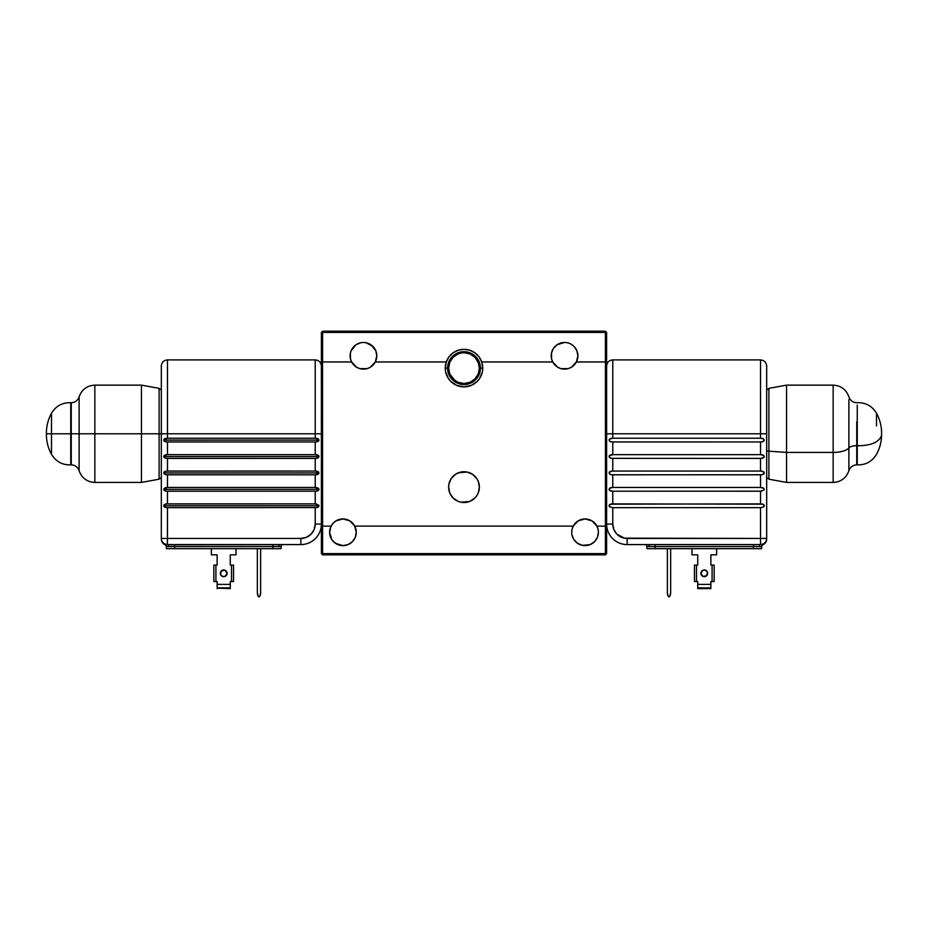 <?xml version="1.0" encoding="UTF-8"?>
<svg xmlns="http://www.w3.org/2000/svg" width="928" height="928" viewBox="0 0 928 928"><rect width="100%" height="100%" fill="white"/><g stroke="black" fill="none" stroke-linecap="round" stroke-linejoin="round"><path stroke-width="1.39" d="M451.194 478.604A15.393 15.393 0 0 0 448.607 487.119A15.393 15.393 0 0 1 464 471.737A15.393 15.393 0 0 1 479.393 487.13A15.393 15.393 0 0 0 476.806 478.604M476.783 478.57A15.393 15.393 0 0 0 472.561 474.336M474.881 476.25L476.795 478.581L472.549 474.336A15.393 15.393 0 0 0 455.451 474.336L451.205 478.581L448.908 484.126L448.607 487.13L449.778 493.023L453.119 498.011L451.205 495.68M455.439 474.336A15.393 15.393 0 0 0 451.217 478.57M466.053 471.876L468.048 472.282M455.787 474.115L460.323 472.19M458.478 472.77L457.365 473.245M470.635 473.245L472.213 474.115M376.536 353.197L375.77 350.703L376.791 355.807L375.283 361.955A13.34 13.34 0 0 1 350.111 355.807A13.34 13.34 0 0 1 363.451 342.467A13.34 13.34 0 0 1 375.283 361.955L446.298 361.955L448.966 356.851L453.108 352.802L458.281 350.216L464 349.322L469.719 350.216L474.892 352.802L479.034 356.851L481.702 361.955A18.746 18.746 0 0 1 482.746 368.114L480.414 368.114A16.414 16.414 0 0 0 464 351.7A16.414 16.414 0 0 0 447.586 368.114L445.254 368.114A18.746 18.746 0 0 1 446.298 361.955L446.252 361.955A18.792 18.792 0 0 1 481.748 361.955L552.717 361.955L551.592 358.974L551.464 353.197L551.209 355.807A13.34 13.34 0 0 1 564.549 342.467A13.34 13.34 0 0 1 577.889 355.807L576.88 350.703L573.98 346.364L576.88 350.703L577.889 355.807L576.381 361.955L571.474 367.21L576.381 361.955L605.392 361.955L605.392 331.18L606.622 332.41L606.622 553.622L606.007 554.236L606.622 553.622L606.622 332.41L322.608 332.41L605.392 332.41L605.474 526.118L596.901 526.118A13.34 13.34 0 0 1 585.069 545.618A13.34 13.34 0 0 1 573.237 526.118A13.34 13.34 0 0 1 596.901 526.118L591.994 520.875L585.069 518.938L588.665 519.436M329.591 532.278A13.34 13.34 0 0 1 354.763 526.118A13.34 13.34 0 0 1 342.931 545.618A13.34 13.34 0 0 1 329.591 532.278L331.841 539.69L329.591 532.278L331.099 526.118L322.526 526.118L322.526 361.955L322.608 553.622L605.392 553.622L605.474 361.955M447.586 368.114A16.414 16.414 0 0 1 464 351.7A16.414 16.414 0 0 1 480.414 368.114A16.414 16.414 0 0 1 464 384.528A16.414 16.414 0 0 1 447.586 368.114A16.414 16.414 0 0 0 464 384.528A16.414 16.414 0 0 0 480.414 368.114L482.746 368.114A18.746 18.746 0 0 1 464 386.86A18.746 18.746 0 0 1 445.254 368.114L447.586 368.114M331.099 526.118L333.187 523.16L331.099 526.118L322.608 526.118L322.608 553.622L321.993 554.236L321.378 553.622L321.378 332.41L322.608 331.18L322.608 361.955L351.619 361.955L350.494 358.974L350.366 353.197L350.111 355.807M581.473 519.436L585.069 518.938L578.156 520.875L573.237 526.118L354.763 526.118L349.844 520.875L342.931 518.938L346.527 519.436M571.961 344.706L573.98 346.364M567.147 342.722L569.653 343.476M372.882 346.364L366.05 342.722L370.864 344.706L375.77 350.703M363.451 342.467L366.05 342.722M354.02 346.364L351.12 350.703L356.039 344.706L360.853 342.722M339.335 519.436L342.931 518.938L336.006 520.875L333.187 523.16M568.145 368.648L560.953 368.648L568.145 368.648L571.474 367.21M367.047 368.648L359.855 368.648L356.526 367.21L359.855 368.648L367.047 368.648L370.365 367.21L375.283 361.955L446.252 361.955M333.5 541.708L337.827 544.597L342.931 545.618L335.518 543.367L331.841 539.69M348.035 544.597L352.362 541.708L348.035 544.597L342.931 545.618M356.016 534.876L356.271 532.278L355.25 537.382L352.362 541.708M573.237 526.118L572.112 529.111L573.237 526.118L354.763 526.118L356.271 532.278M571.729 532.278L572.112 529.111M579.965 544.597L582.471 545.362L577.657 543.367L573.98 539.69L571.984 534.876M585.069 545.618L590.173 544.597L582.471 545.362M597.4 537.382L598.409 532.278L598.026 529.111L598.409 532.278L597.4 537.382L594.5 541.708L590.173 544.597M322.526 361.955L322.608 332.41L321.378 332.41L321.378 553.622L321.993 554.236L322.608 553.622L605.392 553.622L606.007 554.236L605.392 554.851L606.007 554.236L605.392 553.622L605.392 526.118L596.901 526.118L598.026 529.111M605.392 331.18L322.608 331.18L605.392 331.18M350.366 353.197L351.12 350.703M481.748 361.955L552.717 361.955A13.34 13.34 0 0 1 551.209 355.807M551.464 353.197L553.459 348.394L557.136 344.706L564.549 342.467M577.889 355.807A13.34 13.34 0 0 1 552.717 361.955L557.635 367.21L560.953 368.648M472.549 474.336L467.004 472.039L458.444 472.781M453.119 498.011L458.107 501.352L460.996 502.234L469.556 501.48M469.893 501.352L474.881 498.011L476.795 495.68L478.222 493.023L479.393 487.13A15.393 15.393 0 0 1 464 502.524A15.393 15.393 0 0 1 448.607 487.13M351.619 361.955L356.526 367.21M446.298 361.955L445.254 368.114L445.614 371.768L448.421 378.531L450.741 381.362L456.831 385.433L464 386.86L471.169 385.433L477.259 381.362L479.579 378.531L482.386 371.768L482.746 368.114L481.702 361.955M479.393 487.13L478.222 481.249L476.795 478.581M458.107 472.909L455.451 474.336M321.993 554.236L322.608 554.851L321.993 554.236M605.392 554.851L322.608 554.851L605.392 554.851M475.472 357.848L478.836 364.008A15.393 15.393 0 0 0 448.607 368.114A15.393 15.393 0 0 1 464 352.721A15.393 15.393 0 0 1 479.393 368.114A15.393 15.393 0 0 1 464 383.508A15.393 15.393 0 0 1 449.164 364.008L449.558 362.79L449.164 364.008M450.034 361.642L451.112 359.704L450.034 361.642M451.634 358.95L451.112 359.704L451.634 358.95M478.836 364.008L475.913 358.37M477.502 375.492L476.087 377.638L477.502 375.492M475.333 378.531L476.087 377.638L475.333 378.531M474.591 379.274L473.234 380.422M476.83 376.617A15.393 15.393 0 0 0 479.393 368.114A15.393 15.393 0 0 1 478.106 374.274M454.766 380.422L449.778 374.007L448.607 368.114A15.393 15.393 0 0 0 451.17 376.629L451.913 377.638A15.393 15.393 0 0 0 476.087 377.638M451.913 377.638L453.409 379.274M448.607 368.114L449.778 362.222L453.119 357.234L458.107 353.893L460.996 353.023L464 352.721L469.893 353.893L474.881 357.234L478.222 362.222L479.393 368.114L478.222 374.007L474.881 378.995L469.893 382.336L464 383.508L458.107 382.336L453.119 378.995L451.205 376.664M760.682 544.597L760.519 544.585C764.266 544.226 766.319 542.172 766.679 538.437A6.16 6.16 0 0 1 760.519 544.585L627.142 544.585A20.52 20.52 0 0 1 606.622 524.065A20.52 20.52 0 0 0 627.142 544.585L627.142 538.437L627.142 544.585L760.519 544.585L760.519 538.437L766.679 538.437L766.679 539.087L766.679 538.437L627.142 538.437A14.361 14.361 0 0 1 612.77 524.065L606.622 524.065L612.77 524.065L612.77 507.651L609.51 506.827L609.197 505.18L610.45 504.159L760.519 503.881L760.519 491.225L761.714 491.179L612.77 491.225L609.51 490.402L612.77 491.225L612.77 503.881L762.839 504.159L764.104 505.18L763.79 506.827L760.519 507.651L761.714 507.593L760.519 507.651L760.519 538.437L760.519 507.651L612.77 507.651L609.51 506.827L612.77 507.651L612.77 524.065L613.872 529.563L616.981 534.226L624.335 538.159L760.519 538.437L760.519 544.585L762.932 544.759A6.16 6.16 0 0 0 766.679 539.087A6.16 6.16 0 0 1 762.932 544.759L762.317 544.701L762.932 544.759A2.053 2.053 0 0 0 761.679 546.569L753.478 546.569L753.478 544.585L753.478 546.569L646.909 546.569A2.053 2.053 0 0 0 644.856 544.585A2.053 2.053 0 0 1 646.909 546.569L646.978 548.692L761.61 548.692L761.679 546.569A2.053 2.053 0 0 1 762.932 544.759L760.682 544.597A2.053 1.45 -90 0 0 759.278 546.546A2.053 1.45 90 0 1 760.682 544.597L762.317 544.701M764.104 489.926L760.519 491.225L612.77 491.225L610.45 490.958L609.081 489.346L610.45 487.745L612.77 487.467L760.519 487.467L760.519 474.811L762.839 474.544L764.22 472.932L762.839 474.544L760.519 474.811L611.575 474.753L612.77 474.811L612.77 487.467L760.519 487.467L763.79 488.29L764.104 489.926M761.714 474.753L612.77 474.811L610.45 474.544L611.575 474.753L609.51 473.988L610.45 474.544L609.081 472.932L610.45 471.32L612.77 471.053L760.519 471.053L760.519 458.397L762.839 458.119L764.22 456.518L762.839 458.119L760.519 458.397L611.575 458.339L612.77 458.397L612.77 471.053L760.519 471.053L763.79 471.876L764.104 473.512L764.104 472.352L762.839 474.544L763.79 473.988M610.45 458.119L611.575 458.339L609.51 457.574L611.575 458.339L609.51 457.574L609.197 455.926L612.77 454.639L760.519 454.639L760.519 441.983L762.839 441.705L764.22 440.104L762.839 441.705L760.519 441.983L611.575 441.925L612.77 441.983L612.77 454.639L760.519 454.639L763.79 455.462L764.104 457.098M763.79 441.16L760.519 441.983L612.77 441.983L610.45 441.705L611.575 441.925L609.51 441.16L610.45 441.705L609.081 440.092L610.45 438.492L612.77 438.225L760.519 438.225L760.519 359.902L760.519 433.782L766.679 433.782L766.679 366.061C766.308 362.326 764.254 360.273 760.519 359.902L612.77 359.902L612.77 438.225L760.519 438.225L763.79 439.048L764.104 440.684M647.86 544.585A2.053 1.45 -90 0 1 649.31 546.546A2.053 1.45 90 0 0 647.86 544.585M700.907 573.318A3.387 3.387 0 0 1 704.294 569.931A3.387 3.387 0 0 1 707.681 573.318A3.387 3.387 0 0 0 701.904 570.929A3.387 3.387 0 0 0 700.907 573.318L701.904 570.929L704.294 569.931L706.695 570.929L707.681 573.318L706.695 575.72L704.294 576.706L701.904 575.72L700.907 573.318A3.387 3.387 0 0 0 704.294 576.706A3.387 3.387 0 0 0 707.681 573.318A3.387 3.387 0 0 1 704.294 576.706A3.387 3.387 0 0 1 700.907 573.318L701.904 575.72L704.294 576.706L706.695 575.72L707.681 573.318L706.695 570.929L704.294 569.931L701.904 570.929L700.907 573.318L702.995 570.186L705.593 570.186L707.426 572.019L706.695 575.72L702.995 576.45L701.162 574.618L700.907 573.318L702.995 576.45L706.695 575.72L707.426 572.019L705.593 570.186L702.995 570.186L700.907 573.318M669.749 596.344L670.642 592.609L670.642 548.692L670.642 592.609A8.213 8.213 0 0 1 669.877 596.078L669.749 596.344A0.824 0.824 0 0 1 668.253 596.344L668.253 596.344M668.125 596.078A8.213 8.213 0 0 1 667.36 592.609L667.36 548.692L667.36 592.609L668.125 596.078M669.436 596.692L668.554 596.692M710.86 554.851L716.613 554.851L710.86 554.851L710.86 565.117L710.86 554.851L710.86 565.117L712.089 565.117L712.089 581.531L714.142 581.531L714.142 565.117L712.089 565.117L712.089 581.531L714.142 581.531L714.142 565.117M716.613 554.851L716.613 548.692L716.613 554.851M691.986 548.692L691.986 554.851L697.728 554.851L697.728 565.117L697.728 554.851L691.986 554.851L691.986 548.692M694.446 565.117L694.446 581.531L696.499 581.531L696.499 565.117L694.446 565.117L694.446 581.531L697.728 581.531L697.728 587.865L710.86 587.865L710.86 584.396L697.728 584.396L697.728 587.865L710.86 588.143L697.728 587.865L697.728 588.619L710.86 588.143L710.86 581.531L712.089 581.531L710.86 581.531L710.86 584.396L697.728 584.396L697.728 581.531L696.499 581.531L696.499 565.117L697.728 565.117L697.728 554.851M710.86 588.619L697.728 588.619M649.171 546.546L646.909 546.569L646.978 548.692L655.18 548.692L655.11 544.585L655.18 548.692L753.408 548.692L753.478 546.569L753.408 548.692L761.61 548.692L761.679 546.569L649.31 546.546M766.679 433.782L766.679 538.437L766.679 433.782L606.622 433.782L612.77 433.782L612.77 359.902L612.77 433.782L760.519 433.782L760.519 438.225L763.79 439.048M763.79 457.574L760.519 458.397L611.575 458.339M612.77 438.225L610.45 438.492L609.081 440.104L609.51 441.16L609.51 439.048L612.77 438.225L612.77 433.782M612.77 454.639L610.45 454.906L609.081 456.518L609.51 457.574L609.51 455.462L612.77 454.639L612.77 441.983M612.77 471.053L610.45 471.32L609.081 472.932L609.51 473.988L609.51 471.876L612.77 471.053L612.77 458.397M612.77 487.467L610.45 487.745L609.081 489.346L609.51 490.402L609.51 488.29L612.77 487.467L612.77 474.811M612.77 503.881L610.45 504.159L609.081 505.76L609.51 506.816L609.51 504.704L612.77 503.881L612.77 491.225M760.519 507.651L612.77 507.651M760.519 491.225L760.519 503.881L762.839 504.159L764.22 505.772L762.851 504.159L760.519 503.881M762.851 487.745L764.104 488.766L761.714 487.525M760.519 474.811L760.519 487.467M763.79 471.876L760.519 471.053L762.851 471.331M760.519 458.397L760.519 471.053M763.79 455.462L760.519 454.639L760.519 441.983M760.519 433.782L760.519 359.902M609.51 439.048L611.587 438.271L609.197 439.512M762.851 438.492L760.519 438.225M609.51 455.462L611.587 454.685L609.197 455.938M762.851 454.906L760.519 454.639M609.51 471.876L611.587 471.111L609.197 472.352M609.51 488.29L609.081 489.346L609.51 488.29L611.587 487.525L610.45 487.745M763.79 504.704L762.851 504.159M764.104 506.352L764.22 505.76L764.104 506.352M611.575 474.753L610.45 474.544M609.197 505.18L609.081 505.76L609.197 505.18M611.587 503.939L609.51 504.716M227.093 573.318A3.387 3.387 0 0 0 221.305 570.929A3.387 3.387 0 0 0 220.319 573.318A3.387 3.387 0 0 1 223.706 569.931A3.387 3.387 0 0 1 227.093 573.318L226.096 570.929L223.706 569.931L221.305 570.929L220.319 573.318L221.305 575.72L223.706 576.706L226.096 575.72L227.093 573.318L225.005 576.45L222.407 576.45L220.574 574.618L221.305 570.929L225.005 570.186L226.838 572.019L227.093 573.318L225.005 570.186L221.305 570.929L220.574 574.618L222.407 576.45L225.005 576.45L227.093 573.318A3.387 3.387 0 0 1 223.706 576.706A3.387 3.387 0 0 1 220.319 573.318L221.305 570.929L223.706 569.931L226.096 570.929L227.093 573.318L226.096 575.72L223.706 576.706L221.305 575.72L220.319 573.318M166.321 546.569A2.053 2.053 0 0 0 165.068 544.759L167.318 544.597A2.053 1.45 -90 0 1 168.722 546.546L166.321 546.569L166.39 548.692L174.592 548.692L174.522 544.585L174.522 546.569L168.722 546.546A2.053 1.45 90 0 0 167.318 544.597L165.068 544.759A2.053 2.053 0 0 1 166.321 546.569L174.522 546.569L174.592 548.692L281.022 548.692L281.091 546.569L272.89 546.569L272.89 544.585L272.89 546.569L174.522 546.569L272.89 546.569L272.82 548.692L272.89 546.569L278.69 546.546A2.053 1.45 90 0 1 280.14 544.585A2.053 1.45 -90 0 0 278.69 546.546L281.091 546.569A2.053 2.053 0 0 1 283.144 544.585A2.053 2.053 0 0 0 281.091 546.569L281.022 548.692L166.39 548.692L166.321 546.569M306.368 537.335L311.019 534.226L314.128 529.563L315.23 524.065L315.23 507.651L316.425 507.593L167.481 507.651L165.161 507.372L163.78 505.76L318.919 505.76L318.49 506.816L316.425 507.593L318.49 506.827L318.803 505.18L315.23 503.881L318.803 505.18M163.896 439.512L167.481 438.225L166.286 438.271L167.481 438.225L167.481 433.782L315.23 433.782L167.481 433.782L167.481 359.902C163.746 360.273 161.692 362.326 161.321 366.061L161.321 433.782L161.321 366.061L161.321 433.782L167.481 433.782L167.481 438.225L165.161 438.492L163.78 440.104L165.161 441.705L167.481 441.983L167.481 454.639L165.161 454.906L163.78 456.518L165.161 458.119L167.481 458.397L167.481 471.053L165.161 471.331L163.78 472.932L165.161 474.544L167.481 474.811L167.481 487.467L165.161 487.745L163.78 489.346L165.161 490.958L167.481 491.225L167.481 503.881L166.286 503.939L315.23 503.881L315.23 491.225L316.425 491.179L167.481 491.225L165.161 490.958L163.78 489.346L318.919 489.346L318.49 490.402L316.425 491.179L318.49 490.402L318.803 488.766L315.23 487.467L315.23 474.811L167.481 474.811L165.161 474.544L163.78 472.932L318.919 472.932L318.49 473.988L315.23 474.811L317.55 474.544L318.919 472.932L317.55 471.32L315.23 471.053L315.23 458.397L167.481 458.397L165.161 458.119L163.78 456.518L318.919 456.518L318.49 457.574L315.23 458.397L317.55 458.119L318.919 456.518L317.55 454.906L315.23 454.639L315.23 441.983L167.481 441.983L165.161 441.705L163.78 440.104L318.919 440.104L317.55 441.705L315.23 441.983L317.55 441.705L318.919 440.092L317.55 438.492L315.23 438.225L315.23 433.782L321.378 433.782L315.23 433.782L315.23 359.902C318.965 360.273 321.018 362.326 321.378 366.061M318.49 506.827L317.55 507.372L318.919 505.76L163.78 505.76L163.896 505.18L163.78 505.772L165.149 504.159L166.286 503.939L164.21 504.704L166.286 503.939L164.21 504.704L164.21 506.827L167.481 507.651L167.4 544.597M258.123 596.078A8.213 8.213 0 0 1 257.358 592.609L257.358 548.692L257.358 592.609L258.123 596.078M259.747 596.344L259.747 596.344A0.824 0.824 0 0 1 258.251 596.344L258.251 596.344M260.64 592.609A8.213 8.213 0 0 1 259.875 596.078L260.64 592.609L260.64 548.692L260.64 592.609M259.446 596.692L258.564 596.692M167.481 433.782L161.321 433.782L161.321 539.087A6.16 6.16 0 0 0 165.068 544.759L300.858 544.585A20.52 20.52 0 0 0 321.378 524.065A20.52 20.52 0 0 1 300.858 544.585L300.858 538.437L306.356 537.347M318.49 441.16L315.23 441.983L318.49 441.16L318.803 439.512L317.55 438.492L318.919 440.104L318.803 439.512L318.919 440.104L163.78 440.104L163.896 440.684M317.55 458.119L315.23 458.397L318.49 457.574L318.803 455.926L317.55 454.906L318.919 456.518L163.78 456.518L163.896 457.098M163.896 455.938L166.286 454.685M317.55 474.544L315.23 474.811L318.803 473.512L318.49 471.876L316.413 471.111L318.49 471.876L318.919 472.932L163.78 472.932L164.21 473.988L166.286 474.753L164.21 473.988M165.161 471.331L163.896 472.352L163.896 473.512L164.21 471.876L166.286 471.111L165.161 471.331M318.803 489.926L317.55 490.958L318.803 488.766L316.413 487.525L318.49 488.29L318.919 489.346L163.78 489.346L164.21 490.402L166.286 491.179L163.896 489.938M163.896 488.766L167.481 487.467L315.23 487.467L318.803 488.766M318.803 440.684L318.919 440.092L318.803 440.684M318.803 457.098L318.919 456.518L318.803 457.098M318.803 473.512L318.919 472.932M167.481 491.225L167.481 503.881L315.23 503.881L315.23 491.225L316.425 491.179L166.286 491.179M318.803 506.352L318.919 505.76L318.803 506.352M161.321 433.782L159.106 433.782L159.106 479.208L159.106 433.782L94.842 433.782L94.842 482.409L94.842 433.782L94.842 482.409L141.462 482.409L141.462 433.782L141.462 482.409L159.106 479.208L159.106 433.782L161.321 433.782L161.321 538.437L300.858 538.437A14.361 14.361 0 0 0 315.23 524.065L321.378 524.065L315.23 524.065L315.23 507.651L316.425 507.593L166.286 507.593M163.78 505.772L165.161 507.372L163.896 506.352M166.286 471.111L315.23 471.053L318.803 472.352M165.161 458.119L164.21 457.574M165.161 441.705L164.21 441.16M315.23 433.782L315.23 438.225L167.481 438.225L315.23 438.225L318.49 439.048M164.21 455.462L167.481 454.639L315.23 454.639L315.23 441.983L166.286 441.925M167.481 441.983L167.481 454.639L315.23 454.639L318.49 455.462M167.481 458.397L167.481 471.053L315.23 471.053L315.23 458.397L166.286 458.339M167.481 474.811L167.481 487.467L315.23 487.467L315.23 474.811L166.286 474.753M164.21 439.048L166.286 438.271M167.318 544.597L167.481 538.437L161.321 538.437C161.681 542.172 163.734 544.226 167.481 544.585L300.858 544.585L300.858 538.437L167.481 538.437L167.481 507.651M317.55 490.958L316.425 491.179M315.23 487.467L316.413 487.525M315.23 471.053L316.413 471.111M318.803 455.938L318.919 456.518M315.23 454.639L317.55 454.906M315.23 438.225L317.55 438.492M317.55 507.372L316.425 507.593M315.23 503.881L316.413 503.939M167.481 544.585A6.16 6.16 0 0 1 161.321 538.437L161.321 539.087A6.16 6.16 0 0 0 165.068 544.759M213.858 565.117L213.858 581.531L215.911 581.531L215.911 565.117L213.858 565.117L213.858 581.531L215.911 581.531L215.911 565.117L217.14 565.117L217.14 554.851L217.14 565.117L217.14 554.851L211.387 554.851L217.14 554.851M236.014 554.851L236.014 548.692L236.014 554.851L230.272 554.851L236.014 554.851M230.272 554.851L230.272 565.117L230.272 554.851L230.272 565.117L231.501 565.117L231.501 581.531L233.554 581.531L233.554 565.117L231.501 565.117L231.501 581.531L233.554 581.531L233.554 565.117M230.272 581.531L231.501 581.531L230.272 581.531L230.272 584.396L217.14 584.396L217.14 587.865L230.272 587.865L230.272 581.531M230.272 588.619L217.14 588.143L230.272 588.619L217.14 588.143L230.272 587.865L230.272 584.396L217.14 584.396L217.14 588.619M217.14 581.531L217.14 584.396L217.14 581.531L215.911 581.531L217.14 581.531M211.387 554.851L211.387 548.692L211.387 554.851M79.112 433.782L79.112 470.716L79.112 396.848L79.112 433.782L71.259 433.782L71.259 464.87L71.259 433.782L79.112 433.782L79.112 470.716L79.112 396.848L79.112 433.782L94.842 433.782L79.112 433.782M94.842 385.143L94.842 433.782L159.106 433.782L159.106 388.345L159.106 433.782L159.106 388.345L141.462 385.143L141.462 433.782L141.462 385.143L94.842 385.143C87.035 385.596 81.792 389.493 79.112 396.848C77.778 400.513 75.156 402.462 71.259 402.694L70.748 402.671C62.28 402.497 55.866 406.023 51.492 413.262L51.492 433.782L70.748 433.782L70.748 464.882L70.748 402.671L71.259 433.782L71.259 402.694L70.748 464.882L70.748 433.782L46.412 433.782L51.492 433.782L51.492 454.302C48.128 448.131 46.423 441.531 46.4 434.513L46.4 433.782L46.4 434.513M94.842 433.782L94.842 385.143L94.842 433.782M71.259 433.782L71.259 464.87L71.259 433.782M70.748 433.782L70.748 402.671L70.748 433.782M51.492 433.782L51.492 413.262L51.492 433.782M833.158 415.152L833.158 452.412L833.158 385.143L786.538 385.143L786.538 452.412L786.538 385.143L768.894 388.345L768.894 451.182L786.538 452.412L833.158 452.412A16.414 6.287 0 0 0 848.888 447.934L848.888 470.716L848.888 447.934A8.213 3.144 180 0 1 856.741 445.684L856.741 464.87L856.741 445.684A8.213 3.144 0 0 0 848.888 447.934L848.888 399.655L848.888 447.934A16.414 6.287 180 0 1 833.158 452.412L833.158 482.409L833.158 452.412L786.538 452.412L786.538 482.409L786.538 452.412L768.894 451.182L768.894 479.208L768.894 451.182A3.074 1.183 180 0 1 766.679 450.544A3.074 1.183 0 0 0 768.894 451.182L768.894 416.382M856.741 421.869L856.741 445.684L856.741 421.869M881.588 433.782C881.693 436.566 879.988 439.188 876.508 441.635C879.988 439.188 881.693 436.566 881.588 433.782L881.6 434.06M876.508 454.233L876.508 454.302C879.872 448.131 881.577 441.531 881.6 434.513M876.508 454.302C872.134 461.541 865.72 465.067 857.252 464.882L857.252 445.695A8.213 3.144 0 0 0 856.741 445.684A8.213 3.144 180 0 1 857.252 445.695L857.252 405.049L857.252 445.695A20.52 7.865 0 0 0 876.508 441.635A20.52 7.865 180 0 1 857.252 445.695L856.741 464.87C852.844 465.09 850.222 467.039 848.888 470.716C846.208 478.071 840.965 481.968 833.158 482.409L786.538 482.409L768.894 479.208L766.679 477.549M876.508 425.917L876.508 413.331M612.77 359.902C609.035 360.273 606.982 362.326 606.622 366.061M167.481 359.902L315.23 359.902M94.842 482.409C87.035 481.968 81.792 478.071 79.112 470.716C77.778 467.039 75.156 465.09 71.259 464.87L70.748 464.882C62.28 465.067 55.866 461.541 51.492 454.302M159.106 479.208L161.321 477.549M159.106 388.345L161.321 390.015M46.4 433.782L46.4 433.051L46.4 433.782M51.492 413.262C48.128 419.433 46.423 426.022 46.4 433.051M833.158 385.143C840.965 385.596 846.208 389.493 848.888 396.848C850.222 400.513 852.844 402.462 856.741 402.694L857.252 402.671C865.72 402.497 872.134 406.023 876.508 413.262C879.872 419.433 881.577 426.022 881.6 433.051M768.894 388.345L766.679 390.015"/></g></svg>
